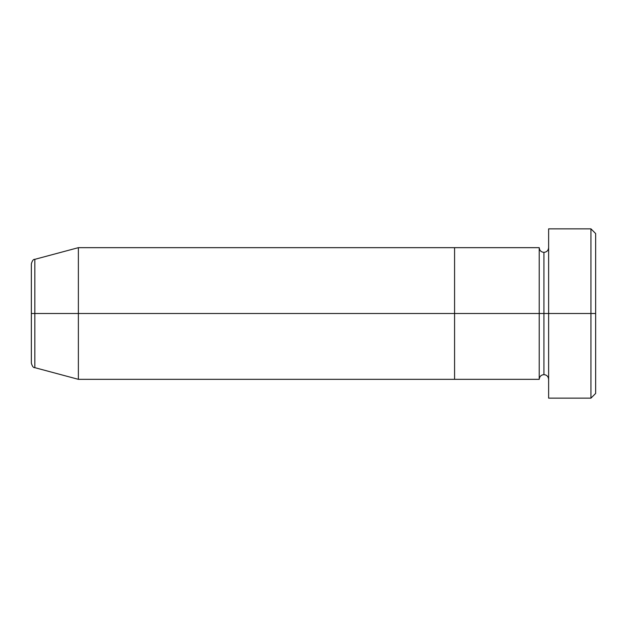 <?xml version="1.0" encoding="UTF-8"?>
<svg xmlns="http://www.w3.org/2000/svg" width="627" height="627" viewBox="0 0 627 627"><rect width="100%" height="100%" fill="white"/><g stroke="black" fill="none" stroke-linecap="round" stroke-linejoin="round"><path stroke-width="0.94" d="M548.625 379.335C548.335 376.49 546.768 374.922 543.923 374.632L543.923 313.5L543.923 374.632C541.077 374.922 539.51 376.49 539.22 379.335L539.22 313.5L548.625 313.5L548.625 398.145L548.625 228.855L548.625 313.5L595.65 313.5L595.65 233.557L595.65 393.442L595.65 313.5L590.947 313.5L590.947 398.145L590.947 313.5L543.923 313.5L543.923 252.367L543.923 313.5L539.22 313.5L539.22 247.665L454.575 247.665L454.575 379.335L454.575 247.665L78.375 247.665L78.375 313.5L31.35 313.5L31.35 363.127L31.35 313.5L34.838 313.5L34.838 367.665L34.838 313.5L78.375 313.5L78.375 379.335L78.375 313.5L539.22 313.5L78.375 313.5L78.375 247.665L34.838 259.335L34.838 313.5L34.838 259.335C33.403 259.131 32.243 260.644 31.35 263.873L31.35 313.5L31.35 263.873M590.947 313.5L590.947 228.855L590.947 313.5M31.35 363.127C32.243 366.356 33.403 367.869 34.838 367.665L78.375 379.335L454.575 379.335L454.575 313.5L454.575 379.335L539.22 379.335L539.22 247.665C539.51 250.51 541.077 252.078 543.923 252.367C546.768 252.078 548.335 250.51 548.625 247.665M454.575 313.5L454.575 247.665L454.575 313.5M548.625 398.145L590.947 398.145L595.65 393.442M595.65 233.557L590.947 228.855L548.625 228.855"/></g></svg>
